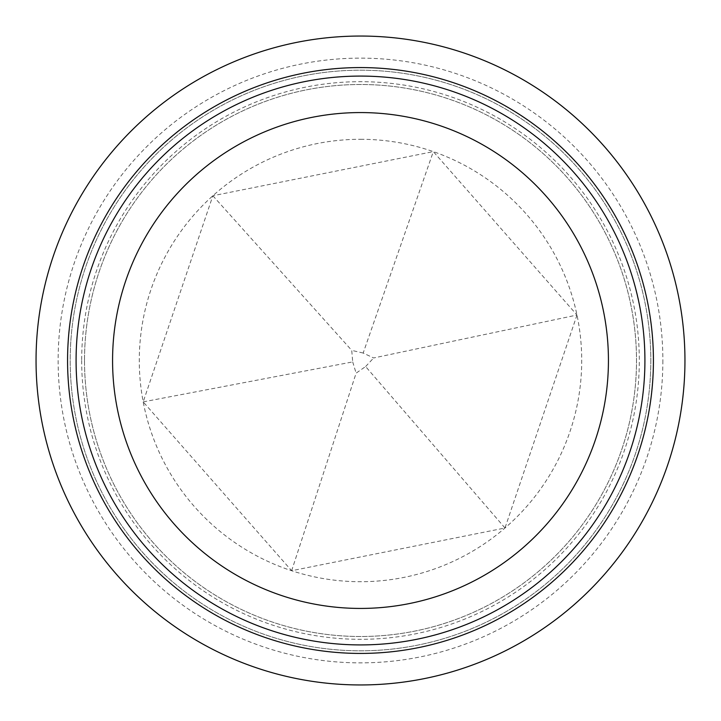 <?xml version="1.0" encoding="UTF-8"?>
<svg xmlns="http://www.w3.org/2000/svg" width="721" height="721" viewBox="0 0 721 721"><rect width="100%" height="100%" fill="white"/><g stroke="black" fill="none" stroke-linecap="round" stroke-linejoin="round"><path stroke-width="0.54" stroke-dasharray="3.6 2.7" d="M360.5 139.288A221.212 221.212 0 0 1 504.988 528.006A221.212 221.212 0 0 1 153.149 437.575A221.212 221.212 0 0 1 360.5 139.288M650.82 360.5A290.32 290.32 0 0 1 215.345 611.922A290.32 290.32 0 0 1 215.345 109.078A290.32 290.32 0 0 1 650.82 360.5A290.32 290.32 0 0 1 215.345 611.922A290.32 290.32 0 0 1 215.345 109.078A290.32 290.32 0 0 1 650.82 360.5A290.32 290.32 0 0 1 215.345 611.922A290.32 290.32 0 0 1 215.345 109.078A290.32 290.32 0 0 1 650.82 360.5M84.51 360.5A275.99 275.99 0 0 0 498.499 599.521A275.99 275.99 0 0 0 498.499 121.479A275.99 275.99 0 0 0 84.51 360.5A275.99 275.99 0 0 0 498.499 599.521A275.99 275.99 0 0 0 498.499 121.479A275.99 275.99 0 0 0 84.51 360.5A275.99 275.99 0 0 0 498.499 599.521A275.99 275.99 0 0 0 498.499 121.479A275.99 275.99 0 0 0 84.51 360.5M684.95 360.5A324.45 324.45 0 0 1 360.5 684.95A324.45 324.45 0 0 1 36.05 360.5A324.45 324.45 0 0 1 360.5 36.05A324.45 324.45 0 0 1 684.95 360.5A324.45 324.45 0 0 1 360.5 684.95A324.45 324.45 0 0 1 36.05 360.5A324.45 324.45 0 0 1 360.5 36.05A324.45 324.45 0 0 1 684.95 360.5M576.989 315.023L504.988 528.006L291.644 570.726L143.191 401.876L212.866 195.751L433.321 151.617L576.989 315.023L373.64 357.967L363.177 353.047L433.321 151.617M212.866 195.751L351.74 350.379L352.704 361.906L143.191 401.876M291.644 570.726L356.12 373.145L365.619 366.547L504.988 528.006M352.704 361.906L356.12 373.145M363.177 353.047L351.74 350.379M365.619 366.547L373.64 357.967M81.68 360.5A278.82 278.82 0 0 0 499.905 601.963A278.82 278.82 0 0 0 499.905 119.037A278.82 278.82 0 0 0 81.68 360.5M662.869 360.5A302.369 302.369 0 0 1 209.315 622.358A302.369 302.369 0 0 1 209.315 98.642A302.369 302.369 0 0 1 662.869 360.5"/><path stroke-width="1.08" d="M36.05 360.5A324.45 324.45 0 0 0 522.725 641.483A324.45 324.45 0 0 0 522.725 79.517A324.45 324.45 0 0 0 36.05 360.5A324.45 324.45 0 0 0 522.725 641.483A324.45 324.45 0 0 0 522.725 79.517A324.45 324.45 0 0 0 36.05 360.5M76.084 360.5A284.416 284.416 0 0 0 502.708 606.812A284.416 284.416 0 0 0 502.708 114.188A284.416 284.416 0 0 0 76.084 360.5M112.575 360.5A247.925 247.925 0 0 0 484.467 575.214A247.925 247.925 0 0 0 484.467 145.786A247.925 247.925 0 0 0 112.575 360.5M67.567 360.5A292.933 292.933 0 0 0 506.962 614.184A292.933 292.933 0 0 0 506.962 106.816A292.933 292.933 0 0 0 67.567 360.5"/></g></svg>
